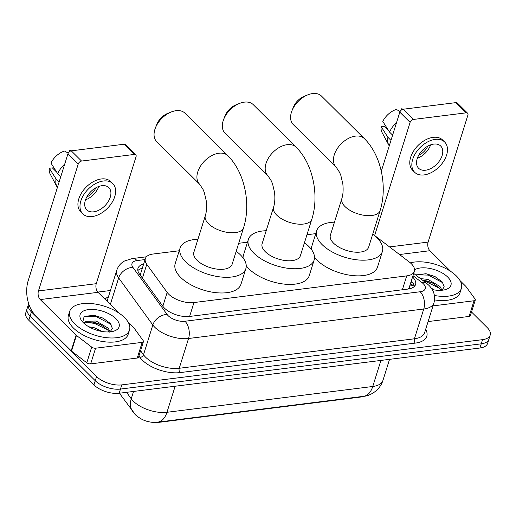 <?xml version="1.0" encoding="UTF-8"?>
<svg xmlns="http://www.w3.org/2000/svg" width="516" height="516" viewBox="0 0 516 516"><rect width="100%" height="100%" fill="white"/><g stroke="black" fill="none" stroke-linecap="round" stroke-linejoin="round"><path stroke-width="0.77" d="M179.233 250.75L152.988 254.04A18.802 9.14 17.4 0 0 145.338 258.626A18.802 9.14 17.4 0 0 146.77 264.321L167.171 292.424A18.802 9.14 17.4 0 0 168.732 294.223A18.802 9.14 17.4 0 0 193.964 302.557L406.718 275.886A18.802 9.14 17.4 0 0 414.367 271.3A18.802 9.14 17.4 0 0 409.362 262.057L374.9 235.715A18.802 9.14 17.4 0 0 373.281 234.574M139.514 417.928A16.918 8.23 -162.6 0 1 135.592 414.922A16.918 8.23 -162.6 0 1 134.547 413.767M409.207 288.87A6.269 3.044 17.4 0 0 409.24 287.522A18.802 9.14 -162.6 0 1 408.124 289.05M362.787 396.43A16.918 8.23 -162.6 0 1 359.607 397.185L158.302 422.423A16.918 8.23 -162.6 0 1 149.904 421.946M139.907 274.654A18.802 13.745 144 0 1 140.346 274.557L145.338 258.626M409.24 287.522L414.367 271.3M315.76 233.632L306.962 234.735M247.493 242.191L238.702 243.294M471.527 312.012L487.207 327.576A18.802 9.14 -162.6 0 1 490.2 335.071L488.891 339.251A18.802 9.14 -162.6 0 1 481.241 343.837L120.486 389.064A18.802 9.14 -162.6 0 1 95.254 380.731L30.102 316.082A18.802 9.14 -162.6 0 1 27.109 308.587A18.802 9.14 -162.6 0 0 30.102 316.082L95.254 380.731A18.802 9.14 -162.6 0 0 120.486 389.064L481.241 343.837A18.802 9.14 -162.6 0 0 488.891 339.251L487.581 343.43A18.802 9.14 -162.6 0 1 479.932 348.016L119.177 393.244A18.802 9.14 -162.6 0 1 93.938 384.91L28.793 320.262A18.802 9.14 -162.6 0 1 25.8 312.767L28.419 304.408A18.802 9.14 -162.6 0 1 28.683 303.75M143.635 264.069A18.802 9.14 17.4 0 0 137.985 268.288A18.802 9.14 17.4 0 0 139.417 273.983L162.882 306.304A18.802 9.14 17.4 0 0 164.443 308.104A18.802 9.14 17.4 0 0 189.675 316.437L407.917 289.076A18.802 9.14 17.4 0 0 415.567 284.49A18.802 9.14 17.4 0 0 412.581 276.995M490.2 335.071A18.802 9.14 -162.6 0 1 482.55 339.657L121.795 384.884A18.802 9.14 -162.6 0 1 96.563 376.551L31.412 311.903A18.802 9.14 -162.6 0 1 28.419 304.408M97.821 292.082L110.424 290.502M411.271 281.175A18.802 9.14 -162.6 0 1 414.393 286.412M137.856 270.545A18.802 9.14 -162.6 0 1 142.319 268.249M124.517 317.566A31.334 15.235 -162.6 0 1 129.503 330.059A31.334 15.235 -162.6 0 1 106.373 337.658A31.334 15.235 -162.6 0 1 74.691 323.809A31.334 15.235 -162.6 0 1 69.705 311.316A31.334 15.235 -162.6 0 1 92.835 303.718A31.334 15.235 -162.6 0 1 124.517 317.566M129.503 330.059L128.194 334.239A31.334 15.235 -162.6 0 1 105.064 341.837A31.334 15.235 -162.6 0 1 73.382 327.989A31.334 15.235 -162.6 0 1 68.396 315.495L69.705 311.316M83.36 322.726A20.427 9.933 -162.6 0 1 81.76 320.887A20.427 9.933 -162.6 0 1 89.79 309.465A20.427 9.933 -162.6 0 1 115.848 318.649A20.427 9.933 -162.6 0 1 114.146 331.04A20.427 9.933 -162.6 0 1 83.36 322.726M109.811 332.291L112.372 328.453L110.353 323.506L103.052 318.12L94.151 315.328L84.153 316.385L82.766 322.087M109.07 331.93L107.586 329.737L100.633 324.59L95.595 322.681L92.551 322.036L84.676 322.984L84.147 323.461M110.166 331.846L108.108 328.079L96.111 321.023L85.198 321.326L84.011 323.345M102.426 331.536L94.035 327.654L88.842 326.796M101.059 324.803L92.087 321.971M103.284 318.237L93.893 315.289M107.825 330.021L94.357 323.339L85.843 322.365M111.024 324.383L96.434 316.708L84.147 316.385M142.164 342.366A3.135 1.522 17.4 0 0 143.442 341.598L138.527 357.272A3.135 1.522 -162.6 0 1 137.25 358.04L142.164 342.366L95.576 348.203L90.661 363.877A3.135 1.522 -162.6 0 1 86.791 362.78L71.524 351.112A3.135 1.522 -162.6 0 1 71.189 350.822L35.34 315.244A25.065 14.99 82.9 0 1 28.174 280.736L67.957 153.768A3.135 1.993 -45.2 0 1 71.266 150.846L81.554 161.056A3.135 1.993 134.8 0 0 78.245 163.978L38.455 290.94A6.269 3.747 -97.1 0 0 40.248 299.57L76.104 335.148A3.135 1.522 17.4 0 0 76.439 335.439L91.706 347.107A3.135 1.522 17.4 0 0 95.576 348.203M137.25 358.04L90.661 363.877M118.996 313.109L98.046 292.32A6.269 3.747 -97.1 0 1 96.26 283.697L136.043 156.735A3.135 1.993 134.8 0 0 135.76 154.819A3.135 1.993 134.8 0 0 134.373 154.432L124.085 144.222L71.266 150.846M124.085 144.222A3.135 1.993 -45.2 0 1 125.472 144.615L135.76 154.819M134.373 154.432L81.554 161.056M143.442 341.598A3.135 1.522 17.4 0 0 143.203 340.65L134.166 328.202A3.135 1.522 17.4 0 0 133.902 327.899L128.213 322.248M101.897 185.702A15.667 9.978 134.8 0 0 87.436 195.861A15.667 9.978 134.8 0 0 86.772 209.883A15.667 9.978 134.8 0 0 93.712 211.824A15.667 9.978 134.8 0 0 108.173 201.659A15.667 9.978 134.8 0 0 108.844 187.643A15.667 9.978 134.8 0 0 101.897 185.702M56.773 172.254L52.361 167.874L49.297 168.261L56.044 178.91L59.121 181.967M112.817 183.638L110.759 181.6A21.304 13.571 134.8 0 0 101.317 178.955A21.304 13.571 134.8 0 0 81.651 192.778A21.304 13.571 134.8 0 0 80.741 211.844L82.799 213.882A21.304 13.571 134.8 0 0 92.241 216.526A21.304 13.571 134.8 0 0 111.907 202.704A21.304 13.571 134.8 0 0 112.817 183.638A21.304 13.571 134.8 0 0 103.374 181A21.304 13.571 134.8 0 0 83.708 194.816A21.304 13.571 134.8 0 0 82.799 213.882M56.044 178.91A20.679 13.171 134.8 0 0 57.024 186.876A20.679 13.171 134.8 0 0 57.386 187.501M49.297 168.261A16.293 10.378 134.8 0 0 50.149 173.995L57.024 186.876M71.524 150.814A16.293 10.378 134.8 0 0 69.499 150.414L68.963 152.123M70.582 151.02L69.499 150.414M64.739 164.049A20.679 13.171 134.8 0 0 57.682 173.686L50.936 163.037A16.293 10.378 134.8 0 1 64.519 151.033L68.228 153.136M60.759 176.743L57.682 173.686M86.811 196.931A12.532 7.985 134.8 0 0 95.892 187.779M85.508 199.834A15.667 9.978 134.8 0 0 98.788 186.457M410.336 262.844A31.334 15.235 -162.6 0 1 456.37 275.957A31.334 15.235 -162.6 0 1 461.356 288.45A31.334 15.235 -162.6 0 1 434.42 295.487M461.356 288.45L460.046 292.63A31.334 15.235 -162.6 0 1 434.569 299.912M414.574 269.816A20.427 9.933 -162.6 0 1 447.701 277.047A20.427 9.933 -162.6 0 1 445.998 289.431A20.427 9.933 -162.6 0 1 432.195 289.541M441.664 290.689L444.224 286.851L442.206 281.904L434.904 276.512L426.003 273.719L415.715 274.97M440.922 290.327L439.438 288.134L432.485 282.981L427.448 281.072L422.604 280.233M442.018 290.244L439.961 286.477L427.964 279.414L420.469 278.601M434.279 289.928L431.286 288.141M432.911 283.194L423.939 280.369M435.136 276.628L425.745 273.68M439.677 288.412L426.21 281.736L423.92 281.239M442.876 282.774L428.286 275.099L415.999 274.783M184.96 113.178A20.053 12.771 134.8 0 0 176.079 110.695A20.053 12.771 134.8 0 0 171.299 111.966A20.053 12.771 134.8 0 0 155.387 128A20.053 12.771 134.8 0 0 156.709 141.648L199.576 184.18A20.053 12.771 -45.2 0 1 200.427 166.236A20.053 12.771 -45.2 0 1 218.939 153.226A20.053 12.771 -45.2 0 1 227.82 155.716L184.96 113.178M199.576 184.18L203.059 189.469L204.304 192.5L206.297 201.014C206.91 206.884 206.581 211.786 205.316 215.714L193.855 252.292A20.053 9.752 17.4 0 0 197.041 260.283A20.053 9.752 17.4 0 0 217.32 269.146A20.053 9.752 17.4 0 0 232.123 264.282L243.584 227.711C251.137 203.949 244.765 172.312 227.82 155.716M236.199 251.273A34.462 16.764 -162.6 0 1 240.392 254.852A34.462 16.764 -162.6 0 1 245.874 268.591A34.462 16.764 -162.6 0 1 220.435 276.95A34.462 16.764 -162.6 0 1 185.579 261.722A34.462 16.764 -162.6 0 1 180.097 247.977A34.462 16.764 -162.6 0 1 197.931 239.282M245.874 268.591L240.959 284.264A34.462 16.764 -162.6 0 1 215.52 292.624A34.462 16.764 -162.6 0 1 180.671 277.395A34.462 16.764 -162.6 0 1 175.188 263.657L180.097 247.977M155.387 128L156.787 124.414A13.784 8.778 -45.2 0 1 167.726 113.391L171.299 111.966M253.227 104.625A20.053 12.771 134.8 0 0 244.339 102.136A20.053 12.771 134.8 0 0 239.566 103.406A20.053 12.771 134.8 0 0 223.654 119.441A20.053 12.771 134.8 0 0 224.976 133.089L267.836 175.621A20.053 12.771 -45.2 0 1 268.694 157.677A20.053 12.771 -45.2 0 1 287.199 144.667A20.053 12.771 -45.2 0 1 296.087 147.157L253.227 104.625M267.836 175.621L271.326 180.916L272.571 183.941L274.557 192.455C275.17 198.325 274.847 203.227 273.577 207.155L262.115 243.733A20.053 9.752 17.4 0 0 265.308 251.724A20.053 9.752 17.4 0 0 285.58 260.586A20.053 9.752 17.4 0 0 300.383 255.723L311.845 219.152C319.404 195.39 313.025 163.753 296.087 147.157M304.459 242.714A34.462 16.764 -162.6 0 1 308.658 246.293A34.462 16.764 -162.6 0 1 314.141 260.032A34.462 16.764 -162.6 0 1 288.696 268.391A34.462 16.764 -162.6 0 1 253.846 253.162A34.462 16.764 -162.6 0 1 248.364 239.424A34.462 16.764 -162.6 0 1 266.192 230.723M314.141 260.032L309.226 275.705A34.462 16.764 -162.6 0 1 283.787 284.064A34.462 16.764 -162.6 0 1 248.931 268.836A34.462 16.764 -162.6 0 1 246.248 265.772M243.075 257.916A34.462 16.764 -162.6 0 1 243.449 255.097L248.364 239.424M223.654 119.441L225.053 115.855A13.784 8.778 -45.2 0 1 235.993 104.832L239.566 103.406M321.487 96.066A20.053 12.771 134.8 0 0 312.606 93.577A20.053 12.771 134.8 0 0 307.833 94.847A20.053 12.771 134.8 0 0 291.914 110.882A20.053 12.771 134.8 0 0 293.243 124.53L336.103 167.061A20.053 12.771 -45.2 0 1 336.954 149.118A20.053 12.771 -45.2 0 1 355.466 136.114A20.053 12.771 -45.2 0 1 364.348 138.598L321.487 96.066M336.103 167.061L339.586 172.357L340.831 175.382L342.824 183.896C343.437 189.772 343.108 194.667 341.844 198.595L330.382 235.173A20.053 9.752 17.4 0 0 333.568 243.165A20.053 9.752 17.4 0 0 353.847 252.027A20.053 9.752 17.4 0 0 368.65 247.164L380.111 210.593C387.664 186.831 381.292 155.193 364.348 138.598M372.726 234.154A34.462 16.764 -162.6 0 1 376.919 237.734A34.462 16.764 -162.6 0 1 382.401 251.473A34.462 16.764 -162.6 0 1 356.962 259.832A34.462 16.764 -162.6 0 1 322.107 244.603A34.462 16.764 -162.6 0 1 316.624 230.865A34.462 16.764 -162.6 0 1 334.458 222.164M382.401 251.473L377.493 267.146A34.462 16.764 -162.6 0 1 352.047 275.505A34.462 16.764 -162.6 0 1 317.198 260.277A34.462 16.764 -162.6 0 1 314.515 257.213M311.341 249.357A34.462 16.764 -162.6 0 1 311.716 246.538L316.624 230.865M291.914 110.882L293.314 107.296A13.784 8.778 -45.2 0 1 304.253 96.273L307.833 94.847M474.017 300.757A3.135 1.522 17.4 0 0 475.294 299.996L470.379 315.669A3.135 1.522 -162.6 0 1 469.102 316.431L474.017 300.757L433.008 305.898M469.102 316.431L428.093 321.571M381.292 171.26L399.81 112.166A3.135 1.993 -45.2 0 1 403.119 109.237L413.406 119.448A3.135 1.993 134.8 0 0 410.097 122.376L374.642 235.522M450.849 271.5L429.899 250.718A6.269 3.747 -97.1 0 1 428.112 242.088L467.896 115.126A3.135 1.993 134.8 0 0 467.612 113.217A3.135 1.993 134.8 0 0 466.225 112.823L455.938 102.62L403.119 109.237M455.938 102.62A3.135 1.993 -45.2 0 1 457.324 103.006L467.612 113.217M466.225 112.823L413.406 119.448M475.294 299.996A3.135 1.522 17.4 0 0 475.055 299.041L466.019 286.593A3.135 1.522 17.4 0 0 465.755 286.296L460.066 280.646M433.75 144.093A15.667 9.978 134.8 0 0 419.289 154.258A15.667 9.978 134.8 0 0 418.624 168.274A15.667 9.978 134.8 0 0 425.565 170.215A15.667 9.978 134.8 0 0 440.025 160.057A15.667 9.978 134.8 0 0 440.696 146.034A15.667 9.978 134.8 0 0 433.75 144.093M388.625 130.645L384.214 126.272L381.15 126.652L387.897 137.308L390.973 140.358M444.669 142.035L442.612 139.991A21.304 13.571 134.8 0 0 433.169 137.353A21.304 13.571 134.8 0 0 413.503 151.169A21.304 13.571 134.8 0 0 412.594 170.235L414.651 172.28A21.304 13.571 134.8 0 0 424.094 174.918A21.304 13.571 134.8 0 0 443.76 161.102A21.304 13.571 134.8 0 0 444.669 142.035A21.304 13.571 134.8 0 0 435.227 139.391A21.304 13.571 134.8 0 0 415.561 153.213A21.304 13.571 134.8 0 0 414.651 172.28M387.897 137.308A20.679 13.171 134.8 0 0 388.877 145.273A20.679 13.171 134.8 0 0 389.238 145.893M381.15 126.652A16.293 10.378 134.8 0 0 382.001 132.386L388.877 145.273M403.377 109.211A16.293 10.378 134.8 0 0 401.351 108.805L400.816 110.521M402.435 109.418L401.351 108.805M396.591 122.44A20.679 13.171 134.8 0 0 389.535 132.083L382.788 121.428A16.293 10.378 134.8 0 1 396.372 109.431L400.081 111.533M392.612 135.134L389.535 132.083M418.663 155.322A12.532 7.985 134.8 0 0 427.745 146.176M417.36 158.231A15.667 9.978 134.8 0 0 430.641 144.854M162.843 306.246L167.171 292.424M414.342 286.464L414.135 286.303A18.802 9.843 127.4 0 0 410.02 285.161M359.607 397.185L359.723 396.817M158.302 422.423L158.418 422.049M189.617 316.443L193.964 302.557M142.435 278.143L146.77 264.321M402.364 289.773L406.718 275.886M126.555 392.321L131.245 398.778A25.065 12.191 17.4 0 0 133.321 401.177A25.065 12.191 17.4 0 0 166.965 412.29A21.93 13.119 82.9 0 1 157.696 422.146C149.15 423.036 141.687 420.508 135.315 414.561L119.422 393.218M132.754 411.575A21.93 16.035 144 0 1 131.245 398.778L133.541 391.444M175.137 386.232L166.965 412.29L372.758 386.49A25.065 12.191 17.4 0 0 382.956 380.376C379.795 390.638 369.708 396.062 363.483 396.34A21.93 13.119 -97.1 0 0 372.758 386.49L380.924 360.432M479.932 348.016L482.55 339.657M119.177 393.244L121.795 384.884M93.938 384.91L96.563 376.551M28.793 320.262L31.412 311.903M145.048 259.561L137.082 260.561A12.532 6.095 17.4 0 0 132.935 267.417L167.113 314.483A12.532 6.095 17.4 0 0 168.151 315.689A12.532 6.095 17.4 0 0 184.973 321.242L420.159 291.753A12.532 6.095 17.4 0 0 423.268 283.703A12.532 6.095 17.4 0 0 421.927 282.536L412.987 275.705M420.159 291.753A12.532 7.495 -97.1 0 1 423.746 309.013L188.559 338.496A25.065 12.191 -162.6 0 1 154.91 327.383A25.065 12.191 -162.6 0 1 152.833 324.983L143.5 354.763A25.065 12.191 17.4 0 0 145.577 357.169A25.065 12.191 17.4 0 0 179.226 368.276L414.413 338.793A25.065 12.191 17.4 0 0 424.616 332.678L433.95 302.898A25.065 12.191 -162.6 0 1 423.746 309.013L414.413 338.793A3.135 1.877 82.9 0 0 415.309 343.108L180.123 372.591A3.135 1.877 82.9 0 1 179.226 368.276L188.559 338.496A12.532 7.495 -97.1 0 0 184.973 321.242M433.95 302.898C435.62 296.178 433.911 290.302 428.822 285.258L426.261 283.032A12.532 6.56 127.4 0 0 421.927 282.536M180.123 372.591A28.199 13.713 -162.6 0 1 142.268 360.091A28.199 13.713 -162.6 0 1 139.926 357.388L138.927 356.008M105.038 299.254A28.199 13.713 -162.6 0 1 108.476 296.719M425.674 329.292A28.199 13.713 -162.6 0 1 415.309 343.108M167.113 314.483A12.532 9.165 144 0 0 152.833 324.983L118.654 277.911L110.327 304.505M132.935 267.417A12.532 9.165 144 0 0 118.654 277.911A25.065 12.191 -162.6 0 1 116.751 270.32L107.418 300.099A25.065 12.191 17.4 0 0 107.167 301.37M140.578 350.738L143.5 354.763A3.135 2.29 -36 0 1 139.926 357.388M137.082 260.561A12.532 7.495 -97.1 0 0 132.251 258.574L124.504 261.006L122.253 262.489C119.609 264.547 117.777 267.159 116.751 270.32M411.078 281.794L413.064 283.316M96.26 283.697L38.455 290.94M98.046 292.32L40.248 299.57M71.189 350.822L76.104 335.148M78.245 163.978L67.957 153.768M76.439 335.439L71.524 351.112M86.791 362.78L91.706 347.107M205.316 215.714A20.053 9.752 17.4 0 0 208.503 223.712A20.053 9.752 17.4 0 0 235.419 232.6A20.053 9.752 17.4 0 0 243.584 227.711M273.577 207.155A20.053 9.752 17.4 0 0 276.77 215.153A20.053 9.752 17.4 0 0 303.685 224.041A20.053 9.752 17.4 0 0 311.845 219.152M341.844 198.595A20.053 9.752 17.4 0 0 345.03 206.594A20.053 9.752 17.4 0 0 371.946 215.482A20.053 9.752 17.4 0 0 380.111 210.593M428.112 242.088L389.561 246.919M429.899 250.718L399.513 254.523M410.097 122.376L399.81 112.166M414.135 286.303L410.53 283.548M363.483 396.34L157.696 422.146M382.956 380.376L389.548 359.349M146.421 256.8L132.251 258.574M426.261 283.032L413.697 273.428"/></g></svg>
